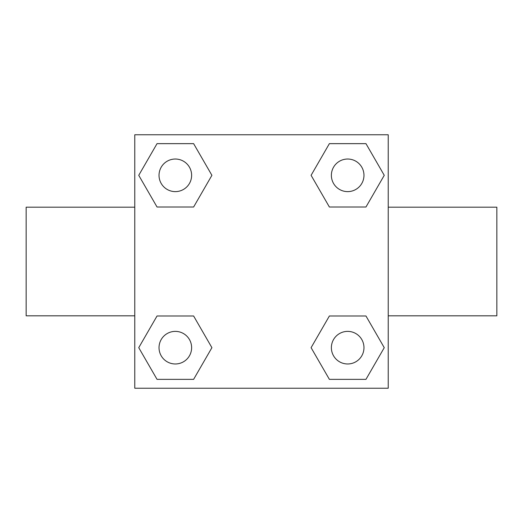 <?xml version="1.0" encoding="UTF-8"?>
<svg xmlns="http://www.w3.org/2000/svg" width="523" height="523" viewBox="0 0 523 523"><rect width="100%" height="100%" fill="white"/><g stroke="black" fill="none" stroke-linecap="round" stroke-linejoin="round"><path stroke-width="0.78" d="M193.615 207.01L157.037 207.01L138.745 175.323L157.037 143.642L193.615 143.642L211.907 175.323L193.615 207.01L157.037 207.01L178.166 207.01M178.166 315.99L193.615 315.99L211.907 347.677L193.615 379.358L157.037 379.358L138.745 347.677L157.037 315.99L193.615 315.99M344.834 207.01L329.385 207.01L311.093 175.323L329.385 143.642L365.963 143.642L384.255 175.323L365.963 207.01L329.385 207.01M329.385 315.99L365.963 315.99L384.255 347.677L365.963 379.358L329.385 379.358L311.093 347.677L329.385 315.99L365.963 315.99L344.834 315.99M388.229 315.814L496.85 315.814L496.85 207.186L388.229 207.186M134.771 207.186L26.15 207.186L26.15 315.814L134.771 315.814M134.771 134.771L388.229 134.771L388.229 388.229L134.771 388.229L134.771 134.771M365.963 379.358L329.385 379.358L365.963 379.358M363.969 347.677A16.291 16.291 0 0 0 339.525 333.563A16.291 16.291 0 0 0 339.525 361.785A16.291 16.291 0 0 0 363.969 347.677M193.615 379.358L157.037 379.358L193.615 379.358M191.621 347.677A16.291 16.291 0 0 0 167.177 333.563A16.291 16.291 0 0 0 167.177 361.785A16.291 16.291 0 0 0 191.621 347.677M329.385 143.642L365.963 143.642L329.385 143.642M363.969 175.323A16.291 16.291 0 0 0 339.525 161.215A16.291 16.291 0 0 0 339.525 189.437A16.291 16.291 0 0 0 363.969 175.323M157.037 143.642L193.615 143.642L157.037 143.642M191.621 175.323A16.291 16.291 0 0 0 167.177 161.215A16.291 16.291 0 0 0 167.177 189.437A16.291 16.291 0 0 0 191.621 175.323"/></g></svg>
